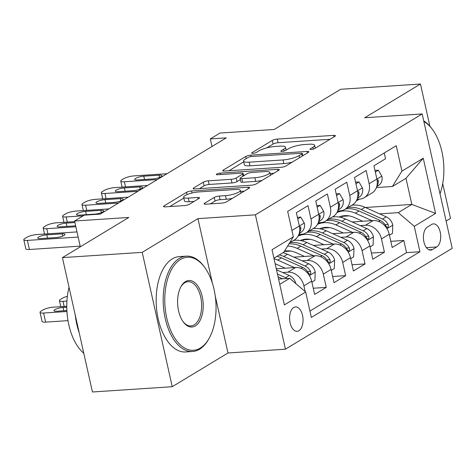 <?xml version="1.0" encoding="UTF-8"?>
<svg xmlns="http://www.w3.org/2000/svg" width="476" height="476" viewBox="0 0 476 476"><rect width="100%" height="100%" fill="white"/><g stroke="black" fill="none" stroke-linecap="round" stroke-linejoin="round"><path stroke-width="0.71" d="M311.173 149.494A2.624 0.601 -12.6 0 0 314.701 148.548L334.92 136.309A3.748 0.857 -12.6 0 0 335.449 135.702A3.748 0.857 -12.6 0 0 333.694 135.368L277.294 139.093A3.748 0.857 -12.6 0 0 272.26 140.45L252.036 152.683A2.624 0.601 -12.6 0 0 251.667 153.111A2.624 0.601 -12.6 0 0 252.899 153.343A2.624 0.601 -12.6 0 0 256.421 152.391L259.039 150.809A12.007 2.743 -12.6 0 1 275.158 146.465L279.858 146.156A12.007 2.743 -12.6 0 1 285.481 147.221A12.007 2.743 -12.6 0 1 283.791 149.178L281.173 150.761A2.624 0.601 -12.6 0 0 280.804 151.189A2.624 0.601 -12.6 0 0 282.036 151.422A2.624 0.601 -12.6 0 0 285.564 150.47L288.176 148.887A12.007 2.743 -12.6 0 1 304.295 144.537L308.995 144.228A12.007 2.743 -12.6 0 1 314.618 145.293A12.007 2.743 -12.6 0 1 312.928 147.251L310.31 148.833A2.624 0.601 -12.6 0 0 309.941 149.262A2.624 0.601 -12.6 0 0 311.173 149.494M298.928 330.725A12.227 6.694 86.2 0 0 302.831 316.992A12.227 6.694 86.2 0 0 295.525 306.907A12.227 6.694 86.2 0 0 293.734 307.49A12.227 6.694 86.2 0 0 289.825 321.223A12.227 6.694 86.2 0 0 297.137 331.314A12.227 6.694 86.2 0 0 298.928 330.725M204.632 203.228A3.748 0.857 -12.6 0 0 204.103 203.841A3.748 0.857 -12.6 0 0 205.864 204.174L221.685 203.127A3.748 0.857 -12.6 0 0 226.719 201.77L249.18 188.181A3.748 0.857 -12.6 0 0 249.704 187.574A3.748 0.857 -12.6 0 0 247.948 187.241L191.554 190.965A3.748 0.857 -12.6 0 0 186.515 192.322L164.059 205.906A3.748 0.857 -12.6 0 0 163.53 206.519A3.748 0.857 -12.6 0 0 165.291 206.852L184.402 205.59A3.748 0.857 -12.6 0 0 189.436 204.234L199.045 198.415A3.748 0.857 -12.6 0 0 199.575 197.808A3.748 0.857 -12.6 0 0 197.82 197.475L188.341 198.099A10.038 2.291 -12.6 0 1 183.641 197.207A10.038 2.291 -12.6 0 1 188.407 194.065A10.038 2.291 -12.6 0 1 198.522 191.941L235.65 189.49A10.038 2.291 -12.6 0 1 240.35 190.376A10.038 2.291 -12.6 0 1 235.584 193.518A10.038 2.291 -12.6 0 1 225.469 195.648L219.281 196.058A3.748 0.857 -12.6 0 0 214.242 197.415L204.632 203.228L204.841 204.168M429.887 126.188L420.463 84.02L340.661 89.292L274.253 129.466L219.989 133.048L210.297 138.915L226.255 137.861L100.216 214.111L84.258 215.164L74.565 221.031L80.319 246.788M212.385 283.178L197.956 218.627L142.211 252.351L62.416 257.623L128.823 217.449L74.565 221.031M197.956 218.627L255.41 214.831L422.17 113.948L452.2 248.305L285.445 349.188L255.41 214.831M420.463 84.02L364.711 117.745L422.17 113.948M280.876 167.32A3.748 0.857 -12.6 0 0 285.909 165.957L308.371 152.374A3.748 0.857 -12.6 0 0 308.9 151.761A3.748 0.857 -12.6 0 0 307.139 151.427L250.745 155.152A3.748 0.857 -12.6 0 0 245.711 156.515L223.25 170.099A3.748 0.857 -12.6 0 0 222.72 170.711A3.748 0.857 -12.6 0 0 224.482 171.045L280.876 167.32M278.775 170.277L256.314 183.867A3.748 0.857 -12.6 0 1 251.28 185.224L194.886 188.948A3.748 0.857 -12.6 0 1 193.125 188.615A3.748 0.857 -12.6 0 1 193.655 188.002L203.264 182.189A3.748 0.857 -12.6 0 1 208.304 180.832L231.175 179.321A3.748 0.857 -12.6 0 0 236.209 177.965L242.587 174.103A3.748 0.857 -12.6 0 0 243.117 173.49A3.748 0.857 -12.6 0 0 241.356 173.157L217.544 174.734A2.624 0.601 -12.6 0 1 216.312 174.502A2.624 0.601 -12.6 0 1 217.562 173.675A2.624 0.601 -12.6 0 1 220.209 173.121L277.544 169.331A3.748 0.857 -12.6 0 1 279.305 169.664A3.748 0.857 -12.6 0 1 278.775 170.277M142.211 252.351L172.241 386.708L92.445 391.98L62.416 257.623M446.101 221.031L450.492 218.377L442.71 183.569M282.667 272.522L287.897 272.177A15.286 12.311 58.8 0 1 303.908 285.862L311.667 281.167L314.63 294.424L326.262 287.385L313.25 288.242M302.058 260.794L307.288 260.449A15.286 12.311 58.8 0 1 323.299 274.128L331.058 269.44L334.021 282.69L345.653 275.652L332.641 276.514M321.449 249.061L326.679 248.716A15.286 12.311 58.8 0 1 342.69 262.401L350.449 257.706L353.412 270.963L365.044 263.924L352.026 264.781M340.84 237.334L346.064 236.988A15.286 12.311 58.8 0 1 362.081 250.668L369.834 245.979L372.797 259.23L384.435 252.191L381.472 238.94A15.286 12.311 -121.2 0 0 365.455 225.255L360.231 225.6M371.417 253.053L384.435 252.191M384.263 152.957L385.56 158.758L373.928 165.797L376.891 179.053A15.286 12.311 -121.2 0 1 372.036 192.976L364.277 197.665A15.286 12.311 -121.2 0 0 369.132 183.742L366.169 170.491L354.537 177.524L357.5 190.781A15.286 12.311 -121.2 0 1 352.645 204.704L344.886 209.398A15.286 12.311 58.8 0 1 340.221 210.844L337.657 211.011M344.886 209.398A15.286 12.311 58.8 0 0 349.741 195.475L346.778 182.219L335.146 189.258L338.109 202.514A15.286 12.311 -121.2 0 1 333.254 216.437L325.501 221.126A15.286 12.311 58.8 0 1 320.83 222.572L318.265 222.744M325.501 221.126A15.286 12.311 58.8 0 0 330.35 207.203L327.393 193.952L315.755 200.985L318.718 214.242A15.286 12.311 -121.2 0 1 313.863 228.165L306.11 232.859A15.286 12.311 58.8 0 1 301.439 234.305L298.874 234.472M306.11 232.859A15.286 12.311 58.8 0 0 310.965 218.936L308.002 205.68L296.364 212.718L299.327 225.975A15.286 12.311 -121.2 0 1 294.471 239.898L289.616 242.837M311.667 281.167A15.286 12.311 -121.2 0 0 295.65 267.488L276.27 268.767M331.058 269.44A15.286 12.311 -121.2 0 0 315.041 255.755L293.936 257.147M350.449 257.706A15.286 12.311 -121.2 0 0 334.432 244.027L313.327 245.42M290.895 251.078L284.237 251.518M369.834 245.979A15.286 12.311 -121.2 0 0 353.823 232.294L332.712 233.686M310.287 239.351L303.599 239.791M431.678 224.446L427.412 227.028A11.846 6.486 86.2 0 0 423.628 240.338A11.846 6.486 86.2 0 0 430.709 250.108A11.846 6.486 86.2 0 0 432.446 249.543L436.712 246.961A11.846 6.486 86.2 0 0 440.496 233.651A11.846 6.486 86.2 0 0 433.416 223.881A11.846 6.486 86.2 0 0 431.678 224.446M279.751 284.333L289.67 278.329L305.681 292.014L311.363 317.433L419.951 251.739L414.269 226.32L398.251 212.641L379.616 213.873M305.681 292.014L284.35 304.92L272.016 249.721L293.347 236.816L287.665 211.398L396.246 145.71L401.928 171.128L423.259 158.222L435.594 213.421L414.269 226.32M329.678 227.617L322.99 228.064M309.941 311.066L406.546 252.625L403.827 240.463L392.188 247.502L389.225 234.246A15.286 12.311 -121.2 0 0 373.214 220.566L352.103 221.959M357.048 199.283L359.612 199.111A15.286 12.311 -121.2 0 0 364.277 197.665M362.081 250.668L365.044 263.924M342.69 262.401L345.653 275.652M323.299 274.128L326.262 287.385M303.908 285.862L305.193 291.598M289.67 278.329L278.573 279.067M349.069 215.89L342.381 216.33M398.251 212.641L411.823 204.43L405.98 178.286L392.408 186.497L401.928 171.128M365.401 207.494L411.823 204.43L435.594 213.421M376.439 187.55L392.408 186.497M172.241 386.708L227.992 352.984L285.445 349.188M210.297 138.915L211.987 146.495M293.347 236.816L283.821 252.185L273.908 258.188M390.808 241.32L403.827 240.463M406.546 252.625L419.951 251.739M405.98 178.286L423.259 158.222M227.992 352.984L215.253 296.012M329.987 139.295L278.109 142.723A3.748 0.857 -12.6 0 0 273.069 144.079L266.798 147.875M243.712 161.84L228.998 170.747M303.438 155.36L302.688 155.408M301.891 153.932A2.624 0.601 -12.6 0 0 302.26 153.504A2.624 0.601 -12.6 0 0 301.028 153.266L251.53 156.539A2.624 0.601 -12.6 0 0 248.002 157.491L245.241 159.157A12.007 2.743 -12.6 0 0 243.551 161.114A12.007 2.743 -12.6 0 0 249.18 162.179L283.012 159.948A12.007 2.743 -12.6 0 0 299.13 155.598L301.891 153.932L302.355 156.009M243.551 161.114L244.366 164.744A12.007 2.743 -12.6 0 0 249.989 165.815L249.18 162.179M292.181 162.167A12.007 2.743 -12.6 0 1 283.827 163.577L249.989 165.815M199.402 188.651L204.079 185.819L203.264 182.189M240.356 179.577L237.024 181.594A3.748 0.857 -12.6 0 1 231.985 182.951L209.113 184.462A3.748 0.857 -12.6 0 0 204.079 185.819M243.51 175.269L244.7 175.186M270.023 173.514L273.843 173.264M254.904 177.75A10.038 2.291 -12.6 0 0 265.025 175.626A10.038 2.291 -12.6 0 0 269.791 172.485A10.038 2.291 -12.6 0 0 265.09 171.592L252.006 172.455A3.748 0.857 -12.6 0 0 246.973 173.817L240.594 177.673A3.748 0.857 -12.6 0 0 240.071 178.286A3.748 0.857 -12.6 0 0 241.826 178.619L254.904 177.75L255.719 181.386A10.038 2.291 -12.6 0 0 262.127 180.35M240.071 178.286L240.88 181.915A3.748 0.857 -12.6 0 0 242.635 182.249L241.826 178.619M255.719 181.386L242.635 182.249M232.455 198.302A10.038 2.291 -12.6 0 1 226.279 199.277L220.09 199.688A3.748 0.857 -12.6 0 0 215.057 201.045L210.38 203.877M183.641 197.207L184.45 200.842A10.038 2.291 -12.6 0 0 189.15 201.729L188.341 198.099M194.113 201.402L189.15 201.729M183.831 198.07L169.807 206.554M244.242 191.168L240.582 191.411M389.445 235.209L392.462 233.383L392.777 224.946A10.127 8.157 -121.2 0 0 386.238 216.842L364.985 207.31A29.238 23.544 -121.2 0 0 351.758 205.239M342.696 215.914A24.27 19.54 -121.2 0 0 341.536 217.586M371.952 220.65L355.292 213.177A29.238 23.544 -121.2 0 0 337.561 212.302M362.718 221.257L354.37 217.514A24.27 19.54 -121.2 0 0 339.031 217.05M345.749 208.875A29.238 23.544 58.8 0 1 358.975 210.945L380.223 220.477A10.127 8.157 58.8 0 1 385.762 225.886L387.059 227.379L387.904 227.248L388.398 226.225L388.089 224.482A10.127 8.157 -121.2 0 0 382.555 219.067L361.302 209.535A29.238 23.544 -121.2 0 0 348.075 207.471M339.822 217.193A24.27 19.54 58.8 0 1 340.518 216.473M157.294 179.583L124.331 181.761A7.646 1.743 -12.6 0 1 120.749 181.082A7.646 1.743 -12.6 0 1 121.826 179.833L123.766 178.661A7.646 1.743 -12.6 0 1 134.03 175.894L166.987 173.716M358.029 199.218L356.637 200.229M375.32 172.026L378.337 170.2L381.901 176.287A10.127 8.157 58.8 0 1 379.122 185.015L376.7 186.788M137.57 179.946A6.117 1.398 167.4 0 1 134.702 179.398A6.117 1.398 167.4 0 1 137.612 177.488A6.117 1.398 167.4 0 1 143.776 176.191L159.097 175.18A6.117 1.398 167.4 0 1 161.959 175.721A6.117 1.398 167.4 0 1 159.055 177.637A6.117 1.398 167.4 0 1 152.891 178.934L137.57 179.946M358.725 199.17L356.679 200.67A29.238 23.544 58.8 0 1 356.25 200.973M356.435 200.842A29.238 23.544 -121.2 0 0 357.625 200.182A29.238 23.544 -121.2 0 0 359.005 199.26L359.172 199.141M376.992 185.652A10.127 8.157 -121.2 0 0 378.432 181.267L378.158 180.041L377.046 179.839M378.337 170.2L374.963 170.42M440.008 193.78A46.624 25.514 86.2 0 0 432.571 129.615A46.624 25.514 86.2 0 0 423.854 121.505M423.717 120.874A47.773 26.144 -93.8 0 1 431.964 128.788L432.571 129.615M200.319 348.057A46.624 25.514 86.2 0 0 209.386 337.859A46.624 25.514 86.2 0 0 204.734 267.452A46.624 25.514 86.2 0 0 180.511 259.456A46.624 25.514 86.2 0 0 166.761 318.063A46.624 25.514 86.2 0 0 200.319 348.057M209.386 337.859L208.893 338.763A47.773 26.144 -93.8 0 1 199.605 349.211A47.773 26.144 -93.8 0 1 192.607 351.49A47.773 26.144 -93.8 0 1 164.053 312.089A47.773 26.144 -93.8 0 1 179.309 258.426A47.773 26.144 -93.8 0 1 186.306 256.147A47.773 26.144 -93.8 0 1 204.133 266.62L204.734 267.452M195.362 325.905A23.312 12.757 -93.8 0 1 183.254 321.907A23.312 12.757 -93.8 0 1 180.928 286.701A23.312 12.757 -93.8 0 1 185.461 281.602A23.312 12.757 -93.8 0 1 202.24 296.602A23.312 12.757 -93.8 0 1 195.362 325.905M182.951 321.478A22.17 12.132 86.2 0 0 190.918 325.935A22.17 12.132 86.2 0 0 194.166 324.882A22.17 12.132 86.2 0 0 201.241 299.981A22.17 12.132 86.2 0 0 187.996 281.697A22.17 12.132 86.2 0 0 184.748 282.756A22.17 12.132 86.2 0 0 180.684 287.165M192.607 351.49L185.58 351.954A47.773 26.144 -93.8 0 1 157.032 312.553A47.773 26.144 -93.8 0 1 172.288 258.89A47.773 26.144 -93.8 0 1 179.285 256.612L186.306 256.147M67.336 315.963A34.397 18.826 -93.8 0 1 66.801 307.835M79.218 332.819A47.773 26.144 -93.8 0 1 75.297 315.273M83.788 353.246A47.773 26.144 -93.8 0 1 69.038 287.266M370.054 246.943L373.071 245.116L373.386 236.679A10.127 8.157 -121.2 0 0 366.847 228.569L345.594 219.037A29.238 23.544 -121.2 0 0 332.367 216.973M323.305 227.641A24.27 19.54 -121.2 0 0 322.145 229.319M352.561 232.377L335.901 224.904A29.238 23.544 -121.2 0 0 318.17 224.029M343.327 232.99L334.979 229.248A24.27 19.54 -121.2 0 0 319.64 228.783M326.357 220.608A29.238 23.544 58.8 0 1 339.584 222.673L360.838 232.205A10.127 8.157 58.8 0 1 366.371 237.619L367.668 239.107L368.513 238.982L369.007 237.952L368.698 236.209A10.127 8.157 -121.2 0 0 363.164 230.8L341.911 221.269A29.238 23.544 -121.2 0 0 328.684 219.198M320.431 228.92A24.27 19.54 58.8 0 1 321.127 228.206M350.663 258.67L353.68 256.844L353.995 248.407A10.127 8.157 -121.2 0 0 347.456 240.303L326.203 230.771A29.238 23.544 -121.2 0 0 312.976 228.7M303.914 239.374A24.27 19.54 -121.2 0 0 302.754 241.046M333.176 244.111L316.51 236.637A29.238 23.544 -121.2 0 0 298.779 235.763M323.936 244.718L315.588 240.975A24.27 19.54 -121.2 0 0 300.255 240.511M306.966 232.336A29.238 23.544 58.8 0 1 320.193 234.406L341.447 243.938A10.127 8.157 58.8 0 1 346.98 249.347L348.277 250.84L349.122 250.715L349.622 249.686L349.307 247.942A10.127 8.157 -121.2 0 0 343.773 242.528L322.52 232.996A29.238 23.544 -121.2 0 0 309.293 230.931M301.04 240.654A24.27 19.54 58.8 0 1 301.742 239.934M331.272 270.404L334.289 268.577L334.604 260.14A10.127 8.157 -121.2 0 0 328.065 252.03L306.818 242.498A29.238 23.544 -121.2 0 0 293.585 240.434M283.684 252.268A24.27 19.54 -121.2 0 0 283.363 252.78M313.785 255.838L297.119 248.365A29.238 23.544 -121.2 0 0 287.599 246.092M304.545 256.451L296.197 252.708A24.27 19.54 -121.2 0 0 284.487 251.114M288.944 243.92A29.238 23.544 58.8 0 1 300.802 246.14L322.056 255.666A10.127 8.157 58.8 0 1 327.595 261.08L328.892 262.568L329.731 262.443L330.231 261.413L329.922 259.67A10.127 8.157 -121.2 0 0 324.382 254.261L303.129 244.729A29.238 23.544 -121.2 0 0 289.902 242.659M311.881 282.131L314.904 280.305L315.213 271.867A10.127 8.157 -121.2 0 0 308.674 263.764L287.427 254.232A29.238 23.544 -121.2 0 0 283 252.685M294.394 267.571L277.728 260.098A29.238 23.544 -121.2 0 0 274.033 258.748M66.943 301.046L63.005 301.308L64.159 306.455M285.154 268.178L276.812 264.436A24.27 19.54 -121.2 0 0 275.158 263.769M276.99 256.32A29.238 23.544 58.8 0 1 281.417 257.867L302.665 267.399A10.127 8.157 58.8 0 1 308.204 272.808L309.501 274.301L310.34 274.176L310.84 273.147L310.53 271.403A10.127 8.157 -121.2 0 0 304.991 265.989L283.744 256.457A29.238 23.544 -121.2 0 0 279.317 254.916M67.366 296.346A7.646 1.743 -12.6 0 0 62.439 298.208L60.5 299.38A7.646 1.743 -12.6 0 0 59.423 300.63A7.646 1.743 -12.6 0 0 63.005 301.308M137.903 191.31L104.94 193.488A7.646 1.743 -12.6 0 1 101.358 192.81A7.646 1.743 -12.6 0 1 102.435 191.566L104.375 190.394A7.646 1.743 -12.6 0 1 114.639 187.621L147.596 185.45M338.638 210.945L337.252 211.963M355.929 183.754L358.946 181.927L362.51 188.02A10.127 8.157 58.8 0 1 359.731 196.743L357.309 198.516M118.179 191.673A6.117 1.398 167.4 0 1 115.311 191.132A6.117 1.398 167.4 0 1 118.221 189.216A6.117 1.398 167.4 0 1 124.385 187.919L139.706 186.907A6.117 1.398 167.4 0 1 142.568 187.455A6.117 1.398 167.4 0 1 139.664 189.365A6.117 1.398 167.4 0 1 133.5 190.662L118.179 191.673M339.34 210.898L337.288 212.397A29.238 23.544 58.8 0 1 336.859 212.701M337.044 212.576A29.238 23.544 -121.2 0 0 338.234 211.909A29.238 23.544 -121.2 0 0 339.614 210.993L339.781 210.868M357.601 197.379A10.127 8.157 -121.2 0 0 359.041 193L358.767 191.774L357.654 191.572M358.946 181.927L355.572 182.153M118.512 203.044L85.555 205.221A7.646 1.743 -12.6 0 1 81.973 204.543A7.646 1.743 -12.6 0 1 83.044 203.294L84.984 202.121A7.646 1.743 -12.6 0 1 95.248 199.355L128.205 197.177M319.247 222.679L317.861 223.69M336.538 195.487L339.561 193.661L343.119 199.747A10.127 8.157 58.8 0 1 340.34 208.476L337.918 210.249M98.788 203.407A6.117 1.398 167.4 0 1 95.926 202.865A6.117 1.398 167.4 0 1 98.829 200.949A6.117 1.398 167.4 0 1 104.994 199.652L120.315 198.641A6.117 1.398 167.4 0 1 123.177 199.182A6.117 1.398 167.4 0 1 120.273 201.098A6.117 1.398 167.4 0 1 114.109 202.395L98.788 203.407M319.949 222.631L317.897 224.131A29.238 23.544 58.8 0 1 317.468 224.434M317.653 224.303A29.238 23.544 -121.2 0 0 318.843 223.643A29.238 23.544 -121.2 0 0 320.223 222.72L320.39 222.601M338.21 209.113A10.127 8.157 -121.2 0 0 339.65 204.728L339.376 203.502L338.263 203.3M339.561 193.661L336.181 193.881M83.163 215.83L66.164 216.949A7.646 1.743 -12.6 0 1 62.582 216.271A7.646 1.743 -12.6 0 1 63.659 215.027L65.593 213.855A7.646 1.743 -12.6 0 1 75.857 211.088L108.814 208.91M299.856 234.406L298.47 235.424M317.147 207.215L320.169 205.388L323.728 211.481A10.127 8.157 58.8 0 1 320.949 220.204L318.527 221.977M79.397 215.134A6.117 1.398 167.4 0 1 76.535 214.593A6.117 1.398 167.4 0 1 79.438 212.677A6.117 1.398 167.4 0 1 85.603 211.38L100.924 210.368A6.117 1.398 167.4 0 1 103.792 210.916A6.117 1.398 167.4 0 1 100.882 212.826A6.117 1.398 167.4 0 1 94.718 214.123L79.397 215.134M300.558 234.359L298.506 235.858A29.238 23.544 58.8 0 1 298.077 236.167M298.268 236.036A29.238 23.544 -121.2 0 0 299.452 235.37A29.238 23.544 -121.2 0 0 300.832 234.454L300.999 234.335M318.819 220.846A10.127 8.157 -121.2 0 0 320.259 216.461L319.985 215.235L318.878 215.033M320.169 205.388L316.79 205.614M75.845 226.76L46.773 228.682A7.646 1.743 -12.6 0 1 43.191 228.004A7.646 1.743 -12.6 0 1 44.268 226.755L46.208 225.582A7.646 1.743 -12.6 0 1 56.465 222.816L74.69 221.614M297.756 218.948L300.778 217.121L304.337 223.208A10.127 8.157 58.8 0 1 301.564 231.937L299.136 233.71M75.636 225.832A6.117 1.398 167.4 0 1 75.327 225.856L60.006 226.868A6.117 1.398 167.4 0 1 57.144 226.326A6.117 1.398 167.4 0 1 60.047 224.41A6.117 1.398 167.4 0 1 66.212 223.113L74.899 222.536M299.428 232.574A10.127 8.157 -121.2 0 0 300.868 228.188L300.594 226.963L299.487 226.76M300.778 217.121L297.399 217.342M295.822 283.589A10.127 8.157 -121.2 0 0 289.283 275.491L276.491 269.755M66.914 311.5L43.613 313.035A7.646 1.743 -12.6 0 1 40.032 312.357A7.646 1.743 -12.6 0 1 41.109 311.114L43.048 309.941A7.646 1.743 -12.6 0 1 53.312 307.175L66.783 306.282M67.997 320.64L45.642 322.115A7.646 1.743 167.4 0 1 42.061 321.437L40.032 312.357M287.034 278.508A10.127 8.157 -121.2 0 0 285.6 277.722L277.454 274.069M278.067 276.794L282.548 278.799M66.789 307.222L63.058 307.466A6.117 1.398 -12.6 0 0 56.894 308.763A6.117 1.398 -12.6 0 0 53.984 310.679A6.117 1.398 -12.6 0 0 56.852 311.221L66.86 310.56M78.147 237.06L27.382 240.41A7.646 1.743 -12.6 0 1 23.8 239.731A7.646 1.743 -12.6 0 1 24.877 238.488L26.817 237.316A7.646 1.743 -12.6 0 1 37.074 234.549L76.993 231.907M23.8 239.731L25.829 248.811A7.646 1.743 167.4 0 0 29.411 249.489L80.176 246.14M40.615 238.595A6.117 1.398 167.4 0 1 37.753 238.054A6.117 1.398 167.4 0 1 40.656 236.138A6.117 1.398 167.4 0 1 46.821 234.841L62.142 233.829A6.117 1.398 167.4 0 1 65.01 234.376A6.117 1.398 167.4 0 1 62.1 236.286A6.117 1.398 167.4 0 1 55.936 237.583L40.615 238.595M287.897 272.177L295.65 267.488M307.288 260.449L315.041 255.755M326.679 248.716L334.432 244.027M346.064 236.988L353.823 232.294M365.455 225.255L373.214 220.566M369.132 183.742L376.891 179.053M291.919 230.455L299.327 225.975M310.965 218.936L318.718 214.242M330.35 207.203L338.109 202.514M349.741 195.475L357.5 190.781M381.472 238.94L389.225 234.246M426.389 247.645L436.712 246.961M428.912 249.775L432.446 249.543M313.339 149.095L312.928 147.251M281.322 151.416L281.173 150.761M284.202 151.017L283.791 149.178M252.185 153.343L252.036 152.683M273.069 144.079L272.26 140.45M278.109 142.723L277.294 139.093M334.021 136.856L333.694 135.368M310.459 149.494L310.31 148.833M223.458 171.039L223.25 170.099M246.175 158.597L245.711 156.515M251.066 156.58L250.745 155.152M307.472 152.915L307.139 151.427M283.827 163.577L283.012 159.948M299.594 157.681L299.13 155.598M193.863 188.942L193.655 188.002M209.113 184.462L208.304 180.832M231.985 182.951L231.175 179.321M237.024 181.594L236.209 177.965M243.052 176.185L242.587 174.103M220.525 174.537L220.209 173.121M277.877 170.819L277.544 169.331M215.057 201.045L214.242 197.415M220.09 199.688L219.281 196.058M226.279 199.277L225.469 195.648M198.153 198.962L197.82 197.475M164.268 206.846L164.059 205.906M187.026 194.595L186.515 192.322M192.006 193L191.554 190.965M248.282 188.728L247.948 187.241M386.964 228.67L392.771 225.16M361.302 209.535L364.985 207.31M355.292 213.177L358.975 210.945M382.555 219.067L386.238 216.842M378.616 221.447L380.223 220.477M385.06 224.678L388.089 224.482M125.486 186.907L124.331 181.761M381.812 176.138L376.903 179.107M356.679 200.67L356.286 200.902M379.122 185.015L376.808 186.413M143.776 176.191L144.508 179.488M159.097 175.18L159.597 177.435M377.242 181.344L378.432 181.267M367.573 240.404L373.38 236.887M341.911 221.269L345.594 219.037M335.901 224.904L339.584 222.673M363.164 230.8L366.847 228.569M359.225 233.18L360.838 232.205M365.669 236.411L368.698 236.209M348.182 252.131L353.989 248.621M322.52 232.996L326.203 230.771M316.51 236.637L320.193 234.406M343.773 242.528L347.456 240.303M339.834 244.908L341.447 243.938M346.278 248.139L349.307 247.942M328.791 263.865L334.598 260.348M303.129 244.729L306.818 242.498M297.119 248.365L300.802 246.14M324.382 254.261L328.065 252.03M320.443 256.641L322.056 255.666M326.887 259.872L329.922 259.67M309.4 275.592L315.207 272.082M283.744 256.457L287.427 254.232M277.728 260.098L281.417 257.867M304.991 265.989L308.674 263.764M301.058 268.369L302.665 267.399M307.496 271.6L310.53 271.403M106.094 198.641L104.94 193.488M362.42 187.865L357.512 190.834M337.288 212.397L336.901 212.635M359.731 196.743L357.416 198.147M124.385 187.919L125.123 191.215M139.706 186.907L140.206 189.162M357.851 193.077L359.041 193M86.703 210.368L85.555 205.221M343.029 199.599L338.121 202.568M317.897 224.131L317.51 224.363M340.34 208.476L338.025 209.874M104.994 199.652L105.731 202.949M120.315 198.641L120.821 200.896M338.46 204.805L339.65 204.728M67.312 222.102L66.164 216.949M323.638 211.326L318.73 214.295M298.506 235.858L298.119 236.096M320.949 220.204L318.634 221.608M85.603 211.38L86.34 214.676M100.924 210.368L101.43 212.623M319.069 216.538L320.259 216.461M47.921 233.829L46.773 228.682M304.253 223.06L299.339 226.029M301.564 231.937L299.243 233.335M66.212 223.113L66.949 226.409M299.678 228.266L300.868 228.188M43.613 313.035L45.642 322.115M285.6 277.722L289.283 275.491M63.79 310.763L63.058 307.466M29.411 249.489L27.382 240.41M46.821 234.841L47.558 238.137M62.142 233.829L62.648 236.084M315.267 148.203L314.618 145.293M286.13 150.124L285.481 147.221M302.766 155.765L302.26 153.504M243.635 175.834L243.117 173.49M270.428 175.329L269.791 172.485M240.969 193.149L240.35 190.376M357.625 200.182L359.368 199.129M122.106 187.133L120.749 181.082M59.423 300.63L60.779 306.681M338.234 211.909L339.977 210.856M102.715 198.861L101.358 192.81M318.843 223.643L320.586 222.59M83.324 210.594L81.973 204.543M299.452 235.37L301.195 234.317M63.933 222.322L62.582 216.271M44.542 234.055L43.191 228.004"/></g></svg>

